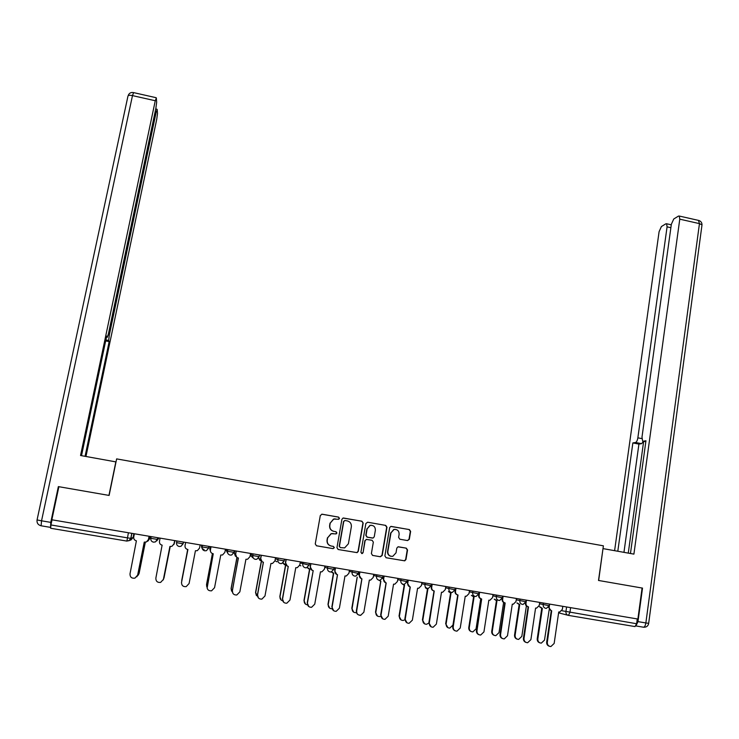 <?xml version="1.0" encoding="UTF-8"?>
<svg xmlns="http://www.w3.org/2000/svg" width="739" height="739" viewBox="0 0 739 739"><rect width="100%" height="100%" fill="white"/><g stroke="black" fill="none" stroke-linecap="round" stroke-linejoin="round"><path stroke-width="1.11" d="M339.487 518.39L338.601 517.106L322.139 514.205L320.31 515.508L315.248 543.932L316.523 545.788L333.058 548.634L334.342 547.71L333.446 546.417L331.312 546.047C328.356 545.225 326.998 543.248 327.238 540.126L327.654 537.761L331.275 533.697L336.125 533.909L336.919 533.022L336.033 531.729L333.899 531.359C330.943 530.528 329.585 528.561 329.825 525.457L330.241 523.092L333.723 519.092L338.73 519.268L339.487 518.39M338.277 519.314L339.275 518.39L338.388 517.106L321.751 514.187M316.357 545.751L332.855 548.587L334.139 547.664L333.363 546.398M335.598 533.928L336.716 533.004L335.82 531.711L333.899 531.359M407.549 540.569L409.323 539.276L410.635 531.396L409.378 529.567L390.774 526.445L389.647 527.701L384.88 555.922L386.146 557.751L404.732 560.846L405.96 559.543L407.549 549.982L406.284 548.153L397.998 546.832L396.815 548.116L396.012 552.864L392.778 556.328C389.481 556.476 387.827 554.85 387.846 551.451L390.968 532.884L394.016 529.494C397.397 529.226 399.097 530.833 399.125 534.315L398.607 537.401L399.864 539.23L407.549 540.569M637.886 619.042L51.841 519.785L58.88 486.705L109.113 495.435L116.633 458.891L603.394 545.825L598.507 580.457L642.08 588.032L637.886 619.042M363.172 523.046L361.907 521.207L343.007 518.057L341.917 519.305L336.947 547.673L338.222 549.52L357.103 552.633L358.295 551.34L363.172 523.046L361.667 521.207L343.367 517.993M367.662 522.224L385.712 525.401L386.977 527.23L382.202 555.46L380.4 556.763L372.65 555.432L371.384 553.594L373.343 542.112L372.077 540.274L366.285 539.405L365.121 540.68L363.071 552.652L362.23 553.557L360.909 552.282L365.86 523.517L367.662 522.224L385.712 525.401M637.277 618.931L636.621 623.744L634.995 626.58L568.485 615.393M130.951 539.978L126.896 541.096L50.631 528.256L50.936 524.949L127.394 537.853L130.895 538.352L133.094 537.502M52.035 519.822L50.936 524.949M335.192 518.852L333.52 519.083L330.241 523.092M333.695 531.341C330.749 530.51 329.391 528.542 329.631 525.438L330.047 523.083M333.123 533.521L331.072 533.669L327.654 537.761M331.072 546.001C328.144 545.16 326.795 543.193 327.035 540.098L327.46 537.733M338.056 549.483L356.863 552.587L358.055 551.294L362.932 523.036M345.048 520.505L343.774 521.411L339.423 546.306L340.309 547.599L344.623 547.904L348.392 543.784L351.348 526.787C351.579 523.692 350.221 521.725 347.284 520.903L345.048 520.505M344.78 520.496L343.774 521.411M340.309 547.599L339.21 546.26L343.561 521.411M372.484 555.395L380.132 556.707L381.934 555.405L386.7 527.221L385.444 525.392M366.683 539.35L364.872 540.652L363.071 552.652M361.639 553.529L362.821 552.606M375.366 530.232C375.338 526.704 373.601 525.096 370.156 525.42L367.163 528.791L366.036 535.341L367.311 537.179L373.093 538.047L374.248 536.773L375.366 530.232M371.338 525.263L369.906 525.401L367.163 528.791M372.373 538.066L367.061 537.151L365.796 535.313L366.913 528.773M395.153 529.364L393.73 529.475L390.968 532.884M390.996 556.319C388.529 555.654 387.384 554.019 387.569 551.405L390.691 532.865M385.989 557.714L404.436 560.781L405.656 559.488L407.244 549.936L405.988 548.107L398.432 546.795M407.485 540.56L409.018 539.239L410.33 531.378L409.073 529.549L391.107 526.39M137.38 575.94L139.034 573.473L145.278 542.223M147.44 541.299L149.518 538.833L150.008 536.412M150.063 536.422L149.592 538.796L148.022 541.003M145.343 542.223L139.117 573.372L138.239 575.154M134.387 533.77L133.741 536.976C133.537 538.999 134.424 540.283 136.392 540.819L130.009 573.834C129.99 577.131 131.634 578.563 134.941 578.129L137.648 575.09L144.244 542.14L146.405 541.955L148.521 539.424L146.488 541.909M149.149 536.265L148.521 539.424M144.308 542.158L137.74 574.988L136.835 576.817M149.084 536.255L148.447 539.461M163.541 578.979L170.229 546.518L163.956 578.166M173.97 544.227L174.921 540.634M174.94 540.634L174.192 543.83M185.11 544.846L185.046 545.576M187.734 549.474L181.665 581.63M181.711 580.484L187.724 549.465M116.014 461.912L80.542 455.501L155.264 100.744L132.484 95.608L41.541 520.81L50.76 522.371L58.363 486.613L108.947 495.407L115.866 461.792M108.18 334.896L109.307 335.118L156.151 112.226L155.088 111.986M109.307 335.118L108.661 340.467L105.88 339.931M85.068 456.305L109.16 341.594L108.661 340.467M85.964 456.471L156.705 119.432L157.49 113.566L157.185 109.501L156.151 112.226M50.557 527.323L50.76 522.371M106.471 337.104L107.367 337.261L108.541 333.326L155.855 108.365L156.659 102.296L156.335 98.001L155.264 100.744M107.22 337.252L106.693 336.069L81.512 455.677M58.871 486.733L58.363 486.613M105.668 340.919L109.16 341.594M635.983 625.841L637.979 621.619L642.514 588.105L598.655 580.484L602.996 548.624M603.144 548.634L633.905 554.121L679.769 219.169L679.28 216.047L678.467 216.093L673.765 218.975L671.354 224.259L641.988 437.109L642.653 441.109L645.812 441.737M630.459 553.502L645.951 440.758L643.152 441.229M670.883 227.695L667.077 226.845L666.615 223.76L665.867 223.806L661.405 226.54L659.096 231.667L614.599 550.675M643.429 441.275L641.628 443.668L635.531 442.485L632.861 442.929L617.804 551.248M635.531 442.485C636.612 442.051 637.387 440.499 637.859 437.83L641.886 438.615M667.077 226.845L637.859 437.83M643.66 441.322L628.27 553.114M641.628 443.668L638.921 444.102L623.956 552.347M638.921 444.102L632.861 442.929M160.114 538.121L159.476 541.327C159.282 543.341 160.16 544.625 162.118 545.151L155.864 578.083C155.827 581.288 157.416 582.729 160.631 582.397L163.458 579.33L169.915 546.472L163.291 579.912M169.915 546.472L171.938 546.324L174.081 543.793L174.709 540.597L173.813 544.597M185.046 545.641L185.655 542.454L185.046 545.641C184.852 547.654 185.729 548.929 187.669 549.465L181.545 582.295C181.498 585.436 183.041 586.877 186.173 586.627L189.092 583.533L195.419 550.767L197.322 550.666L199.548 548.098L200.167 544.902M181.498 582.628L187.909 549.502M210.264 546.62L209.802 549.022L210.633 551.821M212.444 553.566L206.523 584.558L206.994 587.182M206.569 586.184L212.389 553.548M210.218 546.611L209.802 549.022M234.799 550.767L234.346 553.169L236.129 556.633M237.016 557.483L231.168 588.614L232.415 592.105M231.575 591.108L231.095 588.484L236.923 557.418M235.39 556.162L234.346 553.169M234.706 550.758L234.263 553.114M258.678 557.945L261.236 560.966M261.458 561.224L255.666 592.641L257.699 596.613M256.433 595.652L255.546 592.502L261.338 561.095M260.119 560.531L258.567 558.102M211.049 546.749L210.439 549.936C210.255 551.941 211.132 553.206 213.063 553.742L207.059 586.48C207.003 589.556 208.5 591.006 211.566 590.821L214.55 587.708L220.758 555.035L222.541 554.971L224.85 552.366L225.46 549.188M207.114 588.152L213.248 553.77M210.439 549.936L210.994 546.74M236.268 551.017L235.667 554.195C235.492 556.199 236.369 557.465 238.281 557.991L232.406 590.646C232.342 593.657 233.801 595.107 236.794 594.987L239.852 591.865L245.93 559.275L247.611 559.238L249.985 556.615L250.576 553.446M232.822 593.205L232.323 590.507L238.42 558.01M236.739 557.271L235.584 554.13L236.166 551.008M261.32 555.266L260.738 558.435C260.562 560.43 261.43 561.686 263.343 562.213L257.588 594.775C257.514 597.74 258.946 599.19 261.874 599.126L264.978 595.985L270.936 563.487L272.525 563.469L274.963 560.836L275.536 557.668M258.373 597.869L257.458 594.627L263.426 562.222M262.16 561.76L260.599 558.351L261.172 555.238M283.055 562.906L285.725 565.095L279.998 596.641C279.804 598.738 280.681 600.133 282.631 600.807M281.069 599.948L279.841 596.493L285.54 565.067M284.552 564.735L282.935 562.989M286.205 559.478L285.633 562.638C285.476 564.624 286.335 565.88 288.228 566.407L282.603 598.876C282.529 601.795 283.924 603.246 286.797 603.227L289.947 600.086L295.776 567.672L297.29 567.672L299.766 565.03L300.339 561.871M283.693 602.285L282.427 598.729L288.275 566.416M287.268 566.074L285.457 562.555L286.021 559.451M307.341 567.487L309.789 569.15L304.182 600.613C304.034 603.024 305.115 604.437 307.433 604.871M305.475 604.114L303.978 600.465L309.567 569.113M308.754 568.864L307.221 567.552M308.773 606.553L307.23 602.802L313.197 570.61L307.452 602.959C307.378 605.832 308.745 607.282 311.572 607.301L314.749 604.151L320.458 571.838L321.89 571.847L324.412 569.187L324.966 566.046M312.135 570.314L310.149 566.73L310.703 563.626M310.934 563.663L310.371 566.813C310.214 568.799 311.082 570.055 312.957 570.573M331.488 571.884L333.705 573.187L328.218 604.557C328.125 607.264 329.4 608.677 332.042 608.788M329.677 608.179L327.968 604.41L333.437 573.141M332.762 572.937L331.331 571.921M335.506 567.829L334.952 570.97C334.804 572.947 335.663 574.194 337.529 574.711L332.134 607.005C332.07 609.841 333.409 611.292 336.18 611.338L339.386 608.197L344.984 575.967L346.351 575.986L348.9 573.325L349.445 570.185M333.631 610.719L331.876 606.848L337.483 574.702M336.799 574.489L334.684 570.868L335.229 567.783M357.242 577.15L352.097 608.483C352.023 611.208 353.307 612.613 355.958 612.696L356.466 612.594M353.676 612.178L351.801 608.326L357.168 577.141M359.911 571.958L359.376 575.099C359.228 577.067 360.087 578.314 361.944 578.822L356.669 611.033C356.595 613.832 357.916 615.273 360.641 615.356L363.865 612.215L369.343 580.069L370.645 580.106L373.232 577.436L373.768 574.305M360.327 615.181C357.611 615.097 356.29 613.656 356.364 610.867L361.851 578.803M361.269 578.628L359.062 574.988L359.597 571.903M380.862 581.14L375.818 612.382C375.754 615.079 377.019 616.483 379.624 616.585L380.714 616.28M377.509 616.123L375.495 612.215L380.742 581.113M380.252 580.965L378.904 580.18M384.16 576.069L383.633 579.191C383.495 581.159 384.354 582.397 386.201 582.914L381.038 615.033C380.964 617.804 382.266 619.245 384.945 619.347L388.197 616.206L393.554 584.152L394.802 584.189L397.406 581.519L397.924 578.397M382.765 618.876L380.687 614.857L386.063 582.886M385.564 582.729L383.282 579.08L383.8 576.004M402.533 584.059L404.556 585.131L399.402 616.261C399.328 618.922 400.584 620.326 403.152 620.455L404.824 619.818M401.157 620.039L399.032 616.086L404.178 585.066M403.753 584.937L402.164 583.939M408.261 580.152L407.743 583.265C407.605 585.233 408.464 586.461 410.293 586.969L405.249 619.005C405.184 621.748 406.468 623.18 409.101 623.31L412.362 620.169L417.6 588.198L418.801 588.244L421.424 585.574L421.932 582.461M407.05 622.885L404.861 618.82L410.117 586.932M409.692 586.803L407.346 583.145L407.854 580.078M425.775 587.874L427.881 589.066L422.828 620.113C422.763 622.746 424.001 624.141 426.532 624.289L428.832 623.106M424.648 623.91L422.422 619.929L427.456 588.983M427.096 588.872L425.368 587.754M432.195 584.207L431.696 587.311C431.567 589.269 432.417 590.498 434.236 591.006L429.304 622.949C429.239 625.665 430.504 627.097 433.109 627.254L436.37 624.113L441.497 592.225L442.652 592.281L445.294 589.611L445.793 586.507M431.17 626.848L428.879 622.765L434.024 590.96M433.654 590.849C431.927 590.285 431.123 589.066 431.262 587.191L431.752 584.124M448.906 591.699L451.058 592.974L446.116 623.938C446.051 626.552 447.271 627.938 449.765 628.113L452.952 625.065L457.737 594.95M447.982 627.744L445.672 623.753L450.596 592.881M450.291 592.789L448.453 591.569M455.991 588.235L455.492 591.329C455.372 593.288 456.222 594.516 458.032 595.015L453.21 626.875C453.146 629.563 454.393 630.986 456.961 631.161L460.231 628.03L465.247 596.225L466.346 596.281L469.006 593.611L469.487 590.516M455.122 630.792C453.367 630.034 452.573 628.667 452.739 626.681L457.774 594.96M457.459 594.858C455.704 594.322 454.891 593.103 455.021 591.2L455.501 588.152M471.898 595.523L474.096 596.853L469.256 627.744C469.2 630.33 470.401 631.716 472.858 631.9L476.055 628.861L480.738 598.756M471.159 631.559C469.413 630.847 468.618 629.508 468.775 627.55L473.597 596.761M473.339 596.669L471.408 595.385M479.62 592.235L479.14 595.329C479.029 597.278 479.87 598.498 481.671 598.996L476.96 630.773C476.895 633.434 478.133 634.856 480.664 635.05L483.934 631.919L488.839 600.207L489.902 600.262L492.562 597.592L493.042 594.507M478.9 634.69C477.108 633.96 476.286 632.593 476.452 630.57L481.375 598.932M481.107 598.849C479.334 598.331 478.512 597.112 478.623 595.191L479.103 592.142M494.77 599.329L496.987 600.715L492.257 631.522C492.192 634.09 493.384 635.466 495.814 635.669L499.01 632.63L503.619 602.451M494.179 635.337C492.396 634.653 491.583 633.314 491.731 631.318L496.451 600.604M496.229 600.53L494.243 599.181M503.111 596.216L502.64 599.301C502.529 601.241 503.37 602.461 505.162 602.959L500.562 634.644C500.506 637.286 501.716 638.708 504.22 638.912L507.49 635.78L512.284 604.151L513.309 604.216L515.979 601.546L516.441 598.47M502.529 638.57C500.7 637.868 499.86 636.491 500.007 634.441L504.82 602.876M504.608 602.802L504.598 602.802C502.816 602.303 501.975 601.093 502.086 599.153L502.16 598.682M517.503 603.116L519.739 604.548L515.111 635.272C515.055 637.822 516.228 639.198 518.63 639.411L521.826 636.381L526.38 605.971M517.051 639.096C515.24 638.431 514.409 637.092 514.547 635.069L519.166 604.428M519.027 604.382L516.931 602.969M526.454 600.17L525.992 603.246C525.882 605.176 526.722 606.396 528.505 606.885L524.006 638.496C523.951 641.11 525.161 642.524 527.628 642.745L530.898 639.623L535.581 608.077L536.569 608.142L539.248 605.481L539.701 602.405M526.002 642.413C524.136 641.738 523.277 640.362 523.415 638.284L528.126 606.802M527.997 606.756L527.905 606.728C526.14 606.239 525.3 605.038 525.392 603.116M540.098 606.895L542.352 608.363L537.826 639.013C537.77 641.535 538.934 642.912 541.308 643.133L544.495 640.103L549.216 609.527M539.784 642.828C537.946 642.182 537.096 640.842 537.225 638.801L541.742 608.234M541.669 608.206L539.498 606.737M549.64 604.096L549.197 607.162C549.095 609.093 549.927 610.303 551.7 610.793L547.313 642.32C547.257 644.916 548.449 646.329 550.888 646.551L554.158 643.438L558.73 611.984L559.691 612.049L562.361 609.389L562.813 606.322M549.308 646.237C547.423 645.581 546.546 644.205 546.675 642.099L551.276 610.691M551.22 610.673L548.532 607.329M226.116 549.299L225.995 549.955L227.538 551.285L233.94 552.319M201.692 545.16L202.135 546.989L208.583 547.969M561.862 610.719L636.621 623.744M566.601 606.968L565.917 611.735C565.815 613.675 566.656 614.885 568.43 615.384L569.917 612.492L570.61 607.643M567.949 615.254L558.61 612.843M131.902 533.346L130.895 538.352L128.909 540.819L130.785 538.352L131.801 533.327M133.87 533.678L133.094 537.512L130.969 539.978M539.498 603.763L549.225 605.703M543.405 603.033L543.165 604.668C543.063 606.608 543.904 607.827 545.687 608.326L546.444 608.345L549.216 605.731L549.465 604.059M516.238 599.819L525.882 601.749M520.053 599.08L519.813 600.715C519.702 602.664 520.542 603.883 522.334 604.382L523.138 604.41L525.882 601.777L526.131 600.114M492.839 595.846L502.4 597.777M496.562 595.107L496.312 596.742C496.192 598.692 497.042 599.92 498.843 600.419L499.675 600.438L502.4 597.805L502.649 596.133M469.283 591.847L478.761 593.805L479.02 592.133M472.914 591.098L472.655 592.743C472.535 594.701 473.385 595.93 475.205 596.428L476.073 596.447L478.761 593.805M445.58 587.81L454.984 589.787L455.242 588.105M449.118 587.071L448.85 588.715C448.73 590.673 449.58 591.911 451.409 592.419L452.323 592.429L454.984 589.787M431.049 585.704L421.72 583.755M425.165 583.016L424.897 584.66C424.768 586.627 425.618 587.865 427.456 588.383L428.417 588.383L431.04 585.741L431.317 584.05M397.711 579.672L406.958 581.658L406.847 582.166M401.055 578.933L400.787 580.586C400.649 582.563 401.508 583.801 403.355 584.309L404.362 584.309L406.958 581.658L407.235 579.976M373.555 575.542L382.719 577.529M376.798 574.822L376.521 576.485C376.373 578.461 377.232 579.709 379.089 580.217L380.16 580.217L382.71 577.556L382.996 575.875M358.369 573.409L357.888 574.646M349.242 571.386L358.313 573.427L358.609 571.737M352.374 570.684L352.087 572.346C351.94 574.332 352.808 575.589 354.674 576.097L355.801 576.087L358.313 573.427M333.825 569.261L331.284 571.931L330.102 571.958C328.218 571.432 327.349 570.185 327.506 568.189L333.76 569.279L334.056 567.58M324.772 567.192L327.506 568.189L327.802 566.517M309.419 563.404L309.05 565.058M300.145 562.933L309.124 565.086L306.62 567.737L305.364 567.783C303.47 567.256 302.602 566 302.759 564.005L303.055 562.333M284.561 559.201L284.173 560.846M275.37 558.61L277.855 559.793L284.256 560.873M278.16 558.111L277.855 559.793C277.688 561.797 278.557 563.053 280.46 563.58L281.799 563.524L284.164 560.883L284.478 559.183M259.537 554.961L259.14 556.596M250.447 554.167L252.775 555.552L259.223 556.643L256.821 559.275L255.398 559.349C253.477 558.823 252.609 557.557 252.775 555.552L253.089 553.871M234.346 550.694L234.023 552.384L231.695 554.998L230.171 555.1C228.24 554.564 227.363 553.299 227.538 551.285L227.861 549.594M208.989 546.398L208.666 548.089L206.403 550.684L204.777 550.814C202.828 550.278 201.95 549.003 202.135 546.989L202.458 545.299M183.466 542.075L183.133 543.775L180.963 546.324L179.207 546.5C177.249 545.964 176.372 544.689 176.556 542.666L183.133 543.775M176.889 540.966L176.556 542.666M157.767 537.724L157.435 539.424L158.599 538.546L156.742 540.902M158.728 537.89L158.599 538.546M151.153 536.606L150.811 538.306L157.435 539.424L155.366 541.936L153.472 542.158C151.504 541.622 150.617 540.338 150.811 538.306M183.106 543.359L183.235 542.703M201.562 545.825C201.387 547.765 202.237 548.985 204.103 549.502M225.995 549.955L227.861 553.437M250.262 555.165L252.793 557.723M284.247 560.892L281.799 563.524M274.991 560.652L276.903 561.788M299.683 565.372L300.865 565.834M382.747 577.565L382.46 578.443M128.42 532.754L126.896 541.096M50.261 527.332L41.107 525.789L41.541 520.81L37.061 519.933L127.93 96.255C128.078 95.276 129.593 95.054 132.484 95.608L133.602 92.606M41.107 525.789C38.077 524.976 36.728 523.027 37.052 519.96M637.979 621.619L645.858 622.949C645.369 625.767 644.537 627.18 643.392 627.199L635.928 625.942M648.666 623.328L645.858 622.949L699.454 223.621L679.769 219.169M698.457 220.379L699.454 223.621L702.004 224.878C701.985 222.707 700.96 221.247 698.918 220.49L679.28 216.047M701.93 225.404L648.666 623.374C648.214 625.776 646.773 627.069 644.343 627.245L643.521 627.217M455.492 591.329L455.021 591.2M453.21 626.875L452.739 626.681M468.775 627.55L469.256 627.744M479.14 595.329L478.623 595.191M476.96 630.773L476.452 630.57M491.731 631.318L492.257 631.522M502.64 599.301L502.086 599.153M500.562 634.644L500.007 634.441M514.547 635.069L515.111 635.272M525.992 603.246L525.411 603.089M524.006 638.496L523.415 638.284M537.225 638.801L537.826 639.013M549.197 607.162L548.735 607.052M547.313 642.32L546.675 642.099M157.666 537.706L157.324 539.424L155.366 541.936M183.364 542.056L183.023 543.775L180.963 546.324M208.888 546.38L208.564 548.098L206.403 550.684M234.254 550.675L233.93 552.384L231.695 554.998M259.444 554.943L259.13 556.652L256.821 559.275M309.345 563.395L309.041 565.095L306.62 567.737M331.284 571.931L333.76 569.279M128.327 95.165C129.362 93.022 131.071 92.163 133.454 92.578L156.169 97.714M157.028 109.243L155.735 108.947M666.615 223.76L671.28 224.813"/></g></svg>
